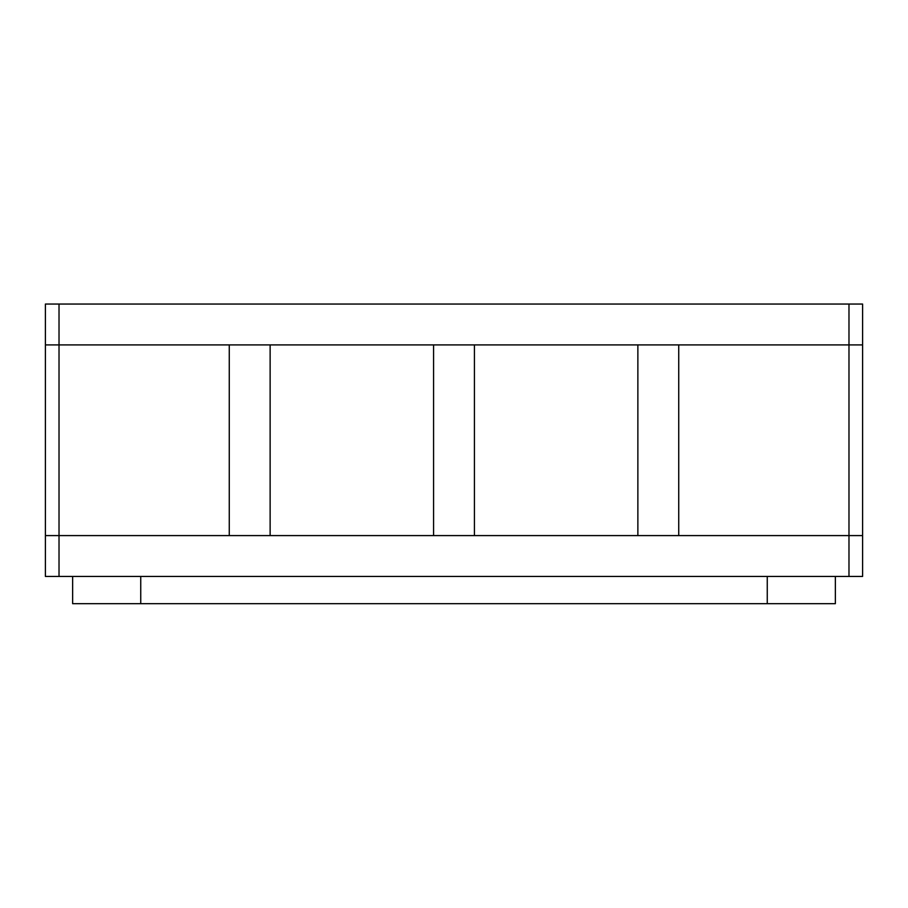 <?xml version="1.0" encoding="UTF-8"?>
<svg xmlns="http://www.w3.org/2000/svg" width="908" height="908" viewBox="0 0 908 908"><rect width="100%" height="100%" fill="white"/><g stroke="black" fill="none" stroke-linecap="round" stroke-linejoin="round"><path stroke-width="1.36" d="M72.64 576.444L72.64 603.684L835.36 603.684L835.36 576.444M848.98 304.044L862.6 304.044L862.6 344.904L848.98 344.904L848.98 535.584L862.6 535.584L862.6 576.444L848.98 576.444L848.98 535.584L59.02 535.584L59.02 344.904L45.4 344.904L229.27 344.904L229.27 535.584L45.4 535.584L45.4 304.044L59.02 304.044L59.02 344.904L862.6 344.904L862.6 535.584L229.27 535.584L229.27 344.904L433.57 344.904L433.57 535.584L433.57 344.904L637.87 344.904L637.87 535.584L637.87 344.904L848.98 344.904L848.98 304.044L59.02 304.044M678.73 344.904L678.73 535.584L678.73 344.904M270.13 344.904L270.13 535.584L270.13 344.904M474.43 344.904L474.43 535.584L474.43 344.904M848.98 576.444L45.4 576.444L45.4 535.584L59.02 535.584L59.02 576.444M131.285 603.684L242.924 603.684M767.26 603.684L767.26 576.444M140.74 603.684L140.74 576.444"/></g></svg>
